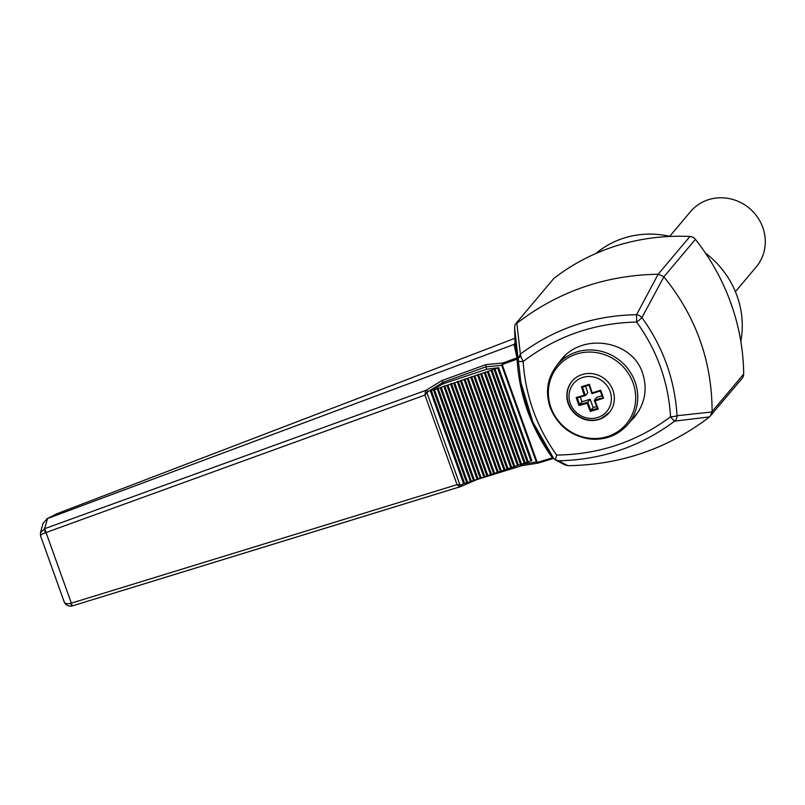 <?xml version="1.0" encoding="UTF-8"?>
<svg xmlns="http://www.w3.org/2000/svg" width="805" height="805" viewBox="0 0 805 805"><rect width="100%" height="100%" fill="white"/><g stroke="black" fill="none" stroke-linecap="round" stroke-linejoin="round"><path stroke-width="1.21" d="M556.637 455.046C598.87 454.553 636.836 441.804 670.555 416.819C668.412 382.013 657.101 350.417 636.614 322.05C594.311 323.026 556.486 336.178 523.149 361.495C525.423 395.698 536.583 426.881 556.637 455.046L555.279 459.856L565.029 464.978L568.561 465.682C620.957 464.787 667.878 448.596 709.316 417.111L742.15 378.36A7.154 6.742 -139.9 0 0 743.669 374.094A219.373 206.784 -139.9 0 0 730.92 303.304A219.373 206.784 -139.9 0 0 695.419 239.337A7.154 6.742 -139.9 0 0 689.935 236.489A219.373 206.784 -139.9 0 0 619.055 245.002A219.373 206.784 -139.9 0 0 553.83 278.45L515.079 324.485L516.84 323.248L520.362 354.089C554.655 328.621 593.396 315.48 636.584 314.685L658.158 274.233C605.501 275.139 558.388 291.48 516.84 323.248M577.296 397.841L579.66 404.502L587.72 402.218L587.137 403.285L579.026 405.569L576.149 397.549L584.269 395.285L581.441 386.712L589.391 384.327L592.208 392.9L600.671 390.204L603.539 398.234L595.076 400.91L598.256 409.071L590.296 411.456L587.137 403.285M580.284 397.056L581.965 401.755L579.681 404.482M581.965 401.755L590.186 399.3L587.72 402.218L590.85 410.329L590.296 411.456M590.186 399.3L593.154 407.592L596.656 406.545M600.933 398.173L594.301 400.256L596.757 397.328L601.979 395.768M585.507 386.229L587.811 392.669L585.346 395.587L577.225 397.891L585.305 395.607L584.269 395.285M579.66 404.502L579.026 405.569M577.286 397.861L576.149 397.549M603.539 398.234L602.673 397.64L600.309 390.948L591.917 393.615L589.109 385.142L582.528 387.104L585.346 395.587M598.256 409.071L597.421 408.457L594.291 400.327M590.85 410.329L596.364 408.668M593.154 407.592L590.86 410.309M602.673 397.64L600.288 390.989L600.671 390.204M591.917 393.615L592.208 392.9M581.441 386.712L582.518 387.114L589.089 385.142L589.391 384.327L589.109 385.142L589.391 384.327M594.301 400.256L595.076 400.91L594.301 400.256M597.421 408.366L594.694 401.323M630.446 421.347L634.451 417.141C644.996 403.768 647.713 389.117 642.601 373.188C632.338 340.304 582.538 332.173 561.035 359.875L557.603 364.514M514.626 327.776L515.029 343L517.796 356.082L514.626 327.776L515.079 324.485M740.811 341.32A89.466 84.334 -139.9 0 0 737.078 295.999A89.466 84.334 -139.9 0 0 705.452 253.082M670.042 236.429A89.466 84.334 -139.9 0 0 595.982 253.454M735.408 291.672L756.217 266.948A42.947 40.481 -139.9 0 0 762.808 227.483A42.947 40.481 -139.9 0 0 730.125 198.775A42.947 40.481 -139.9 0 0 690.509 211.635L669.7 236.358M612.937 390.314A24.331 22.943 -139.9 0 0 594.422 374.043A24.331 22.943 -139.9 0 0 571.973 381.339A24.331 22.943 -139.9 0 0 575.817 414.555A24.331 22.943 -139.9 0 0 609.204 412.683A24.331 22.943 -139.9 0 0 612.937 390.314M627.97 424.285C618.23 435.253 605.803 440.194 590.679 439.097C571.168 436.32 557.664 425.785 550.167 407.481C545.025 391.653 547.41 377.434 557.342 364.826A46.167 43.52 40.1 0 1 599.926 351A46.167 43.52 40.1 0 1 635.054 381.852A46.167 43.52 40.1 0 1 627.97 424.285L635.91 414.857A46.167 43.52 -139.9 0 0 639.19 410.379M710.402 416.074L712.103 411.586C711.992 361.153 695.912 316.244 663.853 276.84L641.927 317.603C663.109 347.005 674.811 379.708 677.055 415.722A7.154 1.369 176.8 0 1 670.555 416.819A7.154 0.946 52.9 0 0 674.691 421.116C640.378 446.674 601.667 459.897 558.559 460.792L555.279 459.856L553.609 458.287L532.88 422.112L520.855 382.375L518.118 358.96A5.011 2.335 -4.2 0 1 520.926 356.706L520.362 354.089L518.118 358.96L517.796 356.082A1.429 1.399 169 0 1 516.88 357.45L514.093 344.409L514.868 343.725M518.249 360.861A5.011 0.956 -3.5 0 0 523.149 361.495L520.926 356.706M517.997 357.913L520.855 382.375C526.007 410.188 536.985 435.586 553.81 458.568L553.609 458.287M663.612 276.568L658.48 274.243M641.927 317.603A7.154 5.705 -151.6 0 0 636.584 314.685L636.614 322.05A7.154 1.036 -36.1 0 0 641.927 317.603M709.557 416.91L674.691 421.116A7.154 6.349 -96.8 0 0 677.055 415.722L712.083 411.949M635.024 415.903A46.519 43.852 -139.9 0 0 636.594 414.404M515.029 343L514.103 344.399L47.495 518.551L44.647 528.694L40.441 532.739L43.078 523.25L47.495 518.551M517.997 359.221L516.85 359.211L516.88 357.45M516.85 359.211L503.065 364.222L502.733 363.025L516.971 357.863A1.429 1.399 164.6 0 0 517.887 356.575M554.263 458.759L552.18 457.894L553.156 457.401M553.035 458.548L538.515 463.006L553.025 458.548A1.429 1.419 -12.1 0 1 553.76 458.508M57.215 513.61L514.787 338.342L57.215 513.61L47.465 518.561M45.442 532.719A3.582 0.745 -108.5 0 1 44.647 528.694L46.046 532.518L45.442 532.719C41.468 534.168 39.928 535.325 40.803 536.211M72.299 605.913A3.582 0.725 -106.6 0 1 72.239 605.944C65.457 607.081 63.806 601.184 64.108 601.667L40.562 535.909L40.441 532.739M70.729 603.348L71.343 603.146L72.239 605.944A3.582 0.725 -106.6 0 1 70.729 603.348C66.573 604.263 64.309 603.428 63.937 600.822M460.42 486.693L72.611 605.823L460.832 486.542A1.791 1.107 66.7 0 1 460.671 486.592L459.112 486.431L457.049 484.66L461.255 484.761A1.791 1.107 66.7 0 1 460.832 486.542L477.234 479.428L460.671 486.592M44.949 528.583L426.177 390.244A1.791 1.067 58.3 0 1 427.938 391.723L424.96 395.054L46.046 532.518L71.343 603.146L457.049 484.66L424.96 395.054L425.322 392.075L426.177 390.244L441.844 380.584L486.029 364.585L502.733 363.025L501.696 365.349L485.888 366.818L486.029 364.585M459.112 486.431A1.791 1.067 -72.1 0 0 459.917 484.852L426.972 392.84A1.791 0.694 -156 0 0 425.322 392.075M522.073 464.274L537.015 461.849L502.401 365.168L501.696 365.349L536.311 462.03L538.525 462.996M538.515 463.006L538.143 462.201L552.18 457.894M518.048 358.758L518.078 359.292M552.28 457.663C531.058 428.039 519.316 395.265 517.072 359.332M558.559 460.792L567.827 465.672M430.273 390.606L463.519 483.483L466.759 482.869L467.715 482.557L434.459 389.68L430.273 390.606L443.555 383.663L486.743 369.213L498.637 367.714L434.459 389.68M498.637 367.714L531.884 460.591L467.715 482.557M486.743 369.213L485.888 366.828L443.072 382.315L427.938 391.723M443.072 382.315L441.844 380.584M520.845 464.475L522.193 465.582L477.234 479.428L477.295 477.888M538.173 463.086L522.083 465.622L477.295 479.418M443.555 383.663L443.102 382.375M570.272 403.436A21.695 20.447 40.1 0 1 591.735 376.68A21.695 20.447 40.1 0 1 608.882 408.427A21.695 20.447 40.1 0 1 573.472 409.353A21.695 20.447 40.1 0 1 570.272 403.436M550.962 407.592A44.718 42.152 40.1 0 1 577.195 353.838A44.718 42.152 40.1 0 1 633.112 382.989A44.718 42.152 40.1 0 1 606.879 436.733A44.718 42.152 40.1 0 1 550.962 407.592M689.935 236.489L658.158 274.233M695.419 239.337L663.853 276.84M743.669 374.094L712.103 411.586M503.065 364.222L502.401 365.168M537.015 461.849L538.143 462.201M466.759 482.869L433.503 390.002M470.261 481.219L437.014 388.352M471.217 480.907L437.96 388.03M474.457 480.293L441.2 387.426M473.501 480.615L440.244 387.738M477.003 478.965L443.756 386.088M477.959 478.643L444.702 385.776M481.199 478.039L447.942 385.162M480.243 478.361L446.986 385.484M483.745 476.711L450.488 383.834M484.701 476.389L451.444 383.512M487.941 475.785L454.684 382.908M486.985 476.107L453.728 383.23M490.487 474.447L457.23 381.58M491.442 474.135L458.186 381.258M494.673 473.531L461.426 380.654M493.727 473.843L460.47 380.976M497.228 472.193L463.972 379.316M498.184 471.881L464.928 379.004M501.414 471.267L468.168 378.4M500.469 471.589L467.212 378.712M503.97 469.939L470.714 377.062M504.926 469.617L471.67 376.75M508.156 469.013L474.91 376.136M507.21 469.335L473.954 376.458M510.712 467.685L477.456 374.808M511.668 467.363L478.412 374.486M514.898 466.759L481.652 373.882M513.952 467.081L480.696 374.204M517.454 465.421L484.197 372.554M518.41 465.109L485.153 372.232M521.64 464.505L488.394 371.628M520.694 464.817L487.438 371.95M524.196 463.167L490.939 370.29M525.152 462.845L491.895 369.978M528.382 462.241L495.125 369.374M527.426 462.563L494.179 369.686M530.938 460.913L497.681 368.036M464.475 483.161L431.218 390.284M517.031 465.642L519.044 465.028M461.255 484.761L465.149 483.07M572.325 380.916C567.062 387.608 565.784 395.134 568.511 403.506C571.459 411.144 576.833 416.326 584.601 419.043C590.367 420.834 595.942 420.602 601.345 418.348L609.556 412.261M589.079 385.132L591.896 393.635L600.288 390.989M557.342 364.826L565.04 355.679M56.481 513.932L46.67 518.903"/></g></svg>
